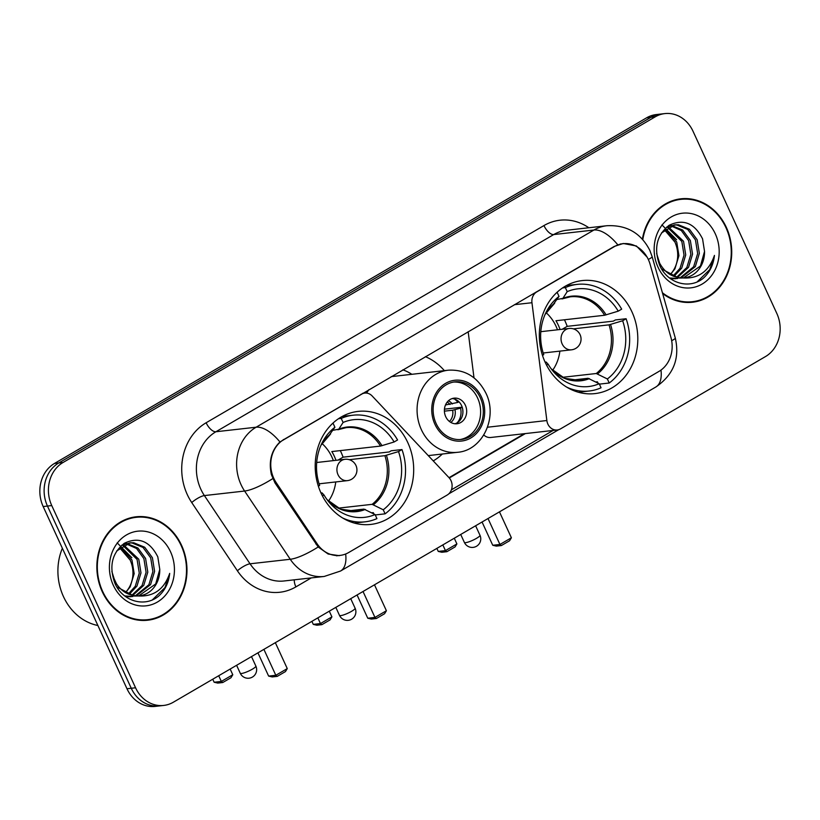 <?xml version="1.0" encoding="UTF-8"?>
<svg xmlns="http://www.w3.org/2000/svg" width="820" height="820" viewBox="0 0 820 820"><rect width="100%" height="100%" fill="white"/><g stroke="black" fill="none" stroke-linecap="round" stroke-linejoin="round"><path stroke-width="1.23" d="M361.056 394.225L361.579 394.164A10.732 9.276 -96.4 0 1 364.787 393.087A10.732 9.276 -96.4 0 1 372.167 395.988L449.001 477.65A10.732 9.276 -96.4 0 1 451 480.633A10.732 9.276 -96.4 0 1 447.238 495.003L348.715 552.506A28.966 25.041 83.6 0 1 340.054 555.406L336.477 555.806M545.208 362.389A56.867 49.149 83.6 0 0 594.941 393.6A56.867 49.149 83.6 0 0 631.912 311.784A56.867 49.149 83.6 0 0 582.19 280.583A56.867 49.149 83.6 0 0 545.208 362.389M321.091 493.209A56.867 49.149 83.6 0 0 370.814 524.421A56.867 49.149 83.6 0 0 407.796 442.605A56.867 49.149 83.6 0 0 358.073 411.404A56.867 49.149 83.6 0 0 321.091 493.209M361.579 394.164L283.925 439.489A28.966 25.041 83.6 0 0 273.757 478.275A28.966 25.041 83.6 0 0 276.156 482.57L317.125 543.803A28.966 25.041 83.6 0 0 340.054 555.406M442.349 454.003A56.867 49.149 -96.4 0 1 433.247 460.901M614.385 246.594L536.731 291.92A10.732 9.276 -96.4 0 0 531.954 302.723L546.858 420.527A10.732 9.276 -96.4 0 0 557.262 429.977A10.732 9.276 -96.4 0 0 560.46 428.911L658.983 371.398A28.966 25.041 83.6 0 0 670.893 337.307L650.106 264.296A28.966 25.041 83.6 0 0 623.046 243.704A28.966 25.041 83.6 0 0 614.385 246.594L613.852 246.656M425.385 356.669A56.867 49.149 -96.4 0 1 444.368 370.64M483.8 435.01A10.732 9.276 83.6 0 0 490.749 437.48L557.262 429.977M468.169 331.7L474.001 377.846M102.244 591.661A52.039 44.977 83.6 0 0 147.743 620.217A52.039 44.977 83.6 0 0 181.579 545.351A52.039 44.977 83.6 0 0 136.079 516.795A52.039 44.977 83.6 0 0 102.244 591.661M145.591 620.402A52.039 44.977 83.6 0 0 150.306 619.295M662.632 293.55A52.039 44.977 83.6 0 0 692.5 302.231A52.039 44.977 83.6 0 0 726.335 227.365A52.039 44.977 83.6 0 0 680.836 198.819A52.039 44.977 83.6 0 0 642.388 239.163M690.348 302.416A52.039 44.977 83.6 0 0 695.063 301.319M339.326 555.673L328.143 554.023L318.191 546.981L274.966 482.898L271.389 474.585C268.529 461.291 271.389 450.416 279.948 441.97L614.262 246.42L623.251 243.489L636.422 245.99L647.134 257.172M163.703 705.436L155.123 706.409A32.185 27.818 83.6 0 1 126.977 688.749L43.173 506.545A32.185 27.818 83.6 0 1 54.479 463.454L646.672 117.772A32.185 27.818 83.6 0 1 656.297 114.564L660.592 114.072A32.185 27.818 83.6 0 0 650.967 117.291L58.763 462.962A32.185 27.818 83.6 0 0 47.457 506.063L131.261 688.267A32.185 27.818 83.6 0 0 159.408 705.928A32.185 27.818 83.6 0 1 131.261 688.267L47.457 506.063A32.185 27.818 83.6 0 1 58.763 462.962L650.967 117.291A32.185 27.818 83.6 0 1 660.592 114.072L664.876 113.59A32.185 27.818 83.6 0 0 655.252 116.809L63.058 462.48A32.185 27.818 83.6 0 0 51.752 505.571L135.556 687.775A32.185 27.818 83.6 0 0 163.703 705.436A32.185 27.818 83.6 0 0 173.327 702.227L765.521 356.546A32.185 27.818 83.6 0 0 776.827 313.455L693.023 131.251A32.185 27.818 83.6 0 0 664.876 113.59M558.727 429.67L448.786 493.845M554.289 429.762L451.42 489.817M683.531 199.137A52.039 44.977 83.6 0 0 678.693 199.116M138.775 517.123A52.039 44.977 83.6 0 0 133.937 517.102M136.14 517.328A51.506 44.516 83.6 0 0 102.654 591.425A51.506 44.516 83.6 0 0 147.682 619.684A51.506 44.516 83.6 0 0 181.169 545.587A51.506 44.516 83.6 0 0 136.14 517.328L131.846 517.809A51.506 44.516 83.6 0 0 129.232 518.199M62.361 548.272A53.648 46.371 83.6 0 0 63.468 596.611A53.648 46.371 83.6 0 0 97.887 625.506M125.337 592.553A26.824 23.185 83.6 0 0 130.995 562.151L130.267 560.193L119.597 547.729M123.594 544.91L138.775 559.23L140.978 572.883L136.971 586.085L129.181 594.397M122.785 545.372L137.073 559.424L139.277 573.077L135.259 586.279L128.279 594.039M126.874 543.537L137.903 548.006L145.591 558.461L147.795 572.114L143.777 585.316L132.737 595.433M126.044 543.814L136.561 548.498L143.889 558.656L146.093 572.309L142.075 585.511L131.856 595.238M116.686 550.948L130.236 542.83L133.762 542.768L144.709 547.237L152.397 557.692L154.601 571.345L150.593 584.557L136.233 595.874M132.85 596.519L124.701 595.914M129.396 542.942L132.061 542.963L143.008 547.432L150.696 557.887L152.899 571.54L148.881 584.742L135.361 595.812M131.149 596.714L125.665 596.642M159.777 569.387L157.809 556.852C149.793 541.087 138.683 536.536 124.486 543.209C112.063 552.834 108.834 566.087 114.8 582.979C122.334 601.347 144.699 607.794 158.608 596.15C165.015 590.369 168.705 582.784 169.689 573.395C164.072 589.652 153.248 597.144 137.227 595.894A26.824 23.185 83.6 0 0 139.554 595.771A26.824 23.185 83.6 0 0 159.777 569.387L155.697 583.973L138.775 595.843M137.227 595.894C127.561 595.484 120.12 590.584 114.902 581.185L111.868 571.468M137.698 595.976L134.111 596.037L116.829 586.915M120.386 547.053L131.969 559.999L134.172 573.651L130.154 586.853L125.532 592.665M123.943 543.547L126.003 543.486M123.748 543.67L125.173 543.732M121.749 545.177L130.236 542.83M113.283 585.213A37.556 32.451 83.6 0 0 157.348 602.075A37.556 32.451 83.6 0 0 170.539 551.798A37.556 32.451 83.6 0 0 126.475 534.947A37.556 32.451 83.6 0 0 113.283 585.213M117.178 542.871L131.856 557.723M140.753 620.371A51.506 44.516 83.6 0 0 143.397 620.166L147.682 619.684M169.689 573.395L164.963 587.612L152.428 599.83M662.396 292.73A51.506 44.516 83.6 0 0 692.439 301.698A51.506 44.516 83.6 0 0 725.936 227.611A51.506 44.516 83.6 0 0 680.897 199.352L676.602 199.834A51.506 44.516 83.6 0 0 673.989 200.223M680.897 199.352A51.506 44.516 83.6 0 0 642.798 239.604M670.094 274.567A26.824 23.185 83.6 0 0 675.752 244.175L675.024 242.207L664.364 229.754M668.351 226.925L683.531 241.254L685.735 254.897L681.727 268.109L673.937 276.422M667.541 227.386L681.83 241.439L684.034 255.092L680.016 268.304L673.035 276.053M671.631 225.551L682.66 230.03L690.348 240.485L692.551 254.128L688.534 267.34L677.494 277.457M670.801 225.828L681.317 230.512L688.646 240.67L690.85 254.323L686.832 267.535L676.613 277.252M661.443 232.962L674.993 224.844L678.519 224.793L689.466 229.262L697.154 239.717L699.357 253.359L695.35 266.572L680.989 277.888M677.607 278.544L669.458 277.939M674.153 224.967L676.818 224.987L687.765 229.457L695.452 239.901L697.656 253.554L693.638 266.766L680.118 277.837M675.905 278.738L670.422 278.667M704.534 251.412L702.566 238.866C694.55 223.112 683.439 218.561 669.243 225.223C656.82 234.848 653.591 248.111 659.557 264.993C667.091 283.361 689.466 289.819 703.365 278.175C709.771 272.383 713.461 264.798 714.445 255.409C708.828 271.666 698.005 279.169 681.984 277.908A26.824 23.185 83.6 0 0 684.31 277.785A26.824 23.185 83.6 0 0 704.534 251.412L700.454 265.998L683.531 277.857M681.984 277.908C672.318 277.508 664.876 272.599 659.659 263.199L656.625 253.482M682.455 277.99L678.868 278.062L661.586 268.929M665.143 229.077L676.726 242.013L678.929 255.666L674.911 268.878L670.288 274.68M668.7 225.561L670.76 225.51M668.505 225.695L669.93 225.746M666.506 227.201L674.993 224.844M658.04 267.238A37.556 32.451 83.6 0 0 702.104 284.089A37.556 32.451 83.6 0 0 715.296 233.813A37.556 32.451 83.6 0 0 671.231 216.962A37.556 32.451 83.6 0 0 658.04 267.238M661.935 224.885L676.613 239.737M685.51 302.395A51.506 44.516 83.6 0 0 688.154 302.19L692.439 301.698M714.445 255.409L709.72 269.626L697.184 281.844M335.954 460.327A42.056 36.346 83.6 0 0 334.293 456.207A42.056 36.346 83.6 0 0 331.823 451.564L380.49 446.08L394.112 441.98A49.138 42.476 83.6 0 0 343.088 422.474L341.222 418.415A53.648 46.371 83.6 0 1 353.071 415.207A53.648 46.371 83.6 0 1 397.567 439.971L394.112 441.98M340.3 450.61A50.963 44.044 -96.4 0 1 341.079 452.25A50.963 44.044 -96.4 0 1 343.078 457.17L389.192 451.963L391.253 450.764L401.974 449.555A53.648 46.371 83.6 0 1 385.113 513.832L383.247 509.784A49.138 42.476 83.6 0 0 398.52 451.574L384.898 455.674L349.279 459.682M338.332 508.144L372.136 504.331L383.247 509.784M322.444 495.977L324.043 495.044A49.138 42.476 83.6 0 0 328.564 501.553A49.138 42.476 83.6 0 0 375.068 514.56L363.957 509.107L347.188 511.003M320.917 492.84L322.045 492.892L324.043 495.044M353.071 415.207L342.34 416.416A53.648 46.371 83.6 0 0 342.227 416.427M373.879 513.935L373.274 512.633L371.726 512.808M354.26 523.047A53.648 46.371 83.6 0 0 354.363 523.037L365.095 521.827A53.648 46.371 83.6 0 0 376.933 518.609L375.068 514.56M338.455 418.733L341.222 418.415M385.113 513.832L375.252 514.95M342.596 517.953A53.648 46.371 83.6 0 0 365.095 521.827M398.52 451.574L401.974 449.555M343.088 422.474L338.762 429.188L332.93 430.315M382.007 445.731A42.558 36.787 83.6 0 0 338.762 429.188L337.84 429.762M332.817 423.222L333.043 423.192A53.648 46.371 83.6 0 0 331.997 423.991M333.043 423.192L334.909 427.24A49.138 42.476 83.6 0 0 321.973 443.107A49.138 42.476 83.6 0 0 319.636 485.46L318.355 486.198M329.66 434.538L334.909 427.24M338.076 460.081L343.078 457.17M322.014 443.528A40.344 34.87 -96.4 0 1 331.915 457.099A40.344 34.87 -96.4 0 1 333.351 460.614M335.759 481.945A40.344 34.87 -96.4 0 1 328.512 501.122M230.164 669.048L232.777 674.747L230.953 677.74L222.773 682.517L217.73 683.08L214.143 682.24L212.749 679.216M116.635 584.168L112.811 575.855M214.143 682.24L221.328 681.43L218.704 675.731M222.773 682.517L221.328 681.43L232.777 674.747M263.896 649.358L275.817 675.28L287.266 668.597L275.346 642.675M257.931 652.833L268.632 676.09L275.817 675.28L277.262 676.367L285.442 671.59L287.266 668.597M277.262 676.367L272.219 676.941L268.632 676.09M560.07 329.507A42.056 36.346 83.6 0 0 558.41 325.386A42.056 36.346 83.6 0 0 555.95 320.743L604.606 315.259L618.229 311.159A49.138 42.476 83.6 0 0 567.204 291.643L565.349 287.594A53.648 46.371 83.6 0 1 577.188 284.386A53.648 46.371 83.6 0 1 621.683 309.15L618.229 311.159M564.416 319.79A50.963 44.044 -96.4 0 1 565.205 321.43A50.963 44.044 -96.4 0 1 567.194 326.35L613.319 321.143L615.369 319.943L626.101 318.734A53.648 46.371 83.6 0 1 609.229 383.012L607.374 378.963A49.138 42.476 83.6 0 0 622.646 320.753L609.024 324.853L573.405 328.861M562.448 377.323L596.253 373.51L607.374 378.963M546.571 365.156L548.17 364.223A49.138 42.476 83.6 0 0 552.68 370.732A49.138 42.476 83.6 0 0 599.194 383.739L588.073 378.286L571.304 380.183M545.044 362.02L546.161 362.071L548.17 364.223M577.188 284.386L566.456 285.596A53.648 46.371 83.6 0 0 566.353 285.606M597.995 383.114L597.401 381.812L595.853 381.987M578.377 392.226A53.648 46.371 83.6 0 0 578.489 392.216L589.211 391.007A53.648 46.371 83.6 0 0 601.05 387.788L599.194 383.739M562.571 287.912L565.349 287.594M609.229 383.012L599.369 384.129M566.722 387.132A53.648 46.371 83.6 0 0 589.211 391.007M622.646 320.753L626.101 318.734M567.204 291.643L562.879 298.367L557.047 299.495M606.134 314.901A42.558 36.787 83.6 0 0 562.879 298.367L561.956 298.941M556.934 292.402L557.169 292.371A53.648 46.371 83.6 0 0 556.124 293.17M557.169 292.371L559.025 296.42A49.138 42.476 83.6 0 0 546.089 312.287A49.138 42.476 83.6 0 0 543.752 354.64L542.481 355.378M553.777 303.718L559.025 296.42M562.192 329.261L567.194 326.35M546.13 312.707A40.344 34.87 -96.4 0 1 556.032 326.278A40.344 34.87 -96.4 0 1 557.477 329.794M559.875 351.124A40.344 34.87 -96.4 0 1 552.629 370.302M454.28 538.227L456.894 543.926L455.069 546.919L446.89 551.696L441.847 552.26L438.259 551.419L436.865 548.395M438.259 551.419L445.444 550.609L442.831 544.91M446.89 551.696L445.444 550.609L456.894 543.926M488.013 518.537L499.933 544.459L511.393 537.776L499.462 511.854M482.057 522.012L492.748 545.269L499.933 544.459L501.379 545.546L509.558 540.769L511.393 537.776M501.379 545.546L496.336 546.12L492.748 545.269M436.127 423.54A28.966 25.041 83.6 0 0 461.465 439.438A28.966 25.041 83.6 0 0 480.305 397.761A28.966 25.041 83.6 0 0 454.967 381.864A28.966 25.041 83.6 0 0 436.127 423.54M460.122 439.54A28.966 25.041 83.6 0 0 477.619 398.059A28.966 25.041 83.6 0 0 453.634 382.058M411.865 374.309A50.748 43.86 83.6 0 0 402.856 369.82M428.255 455.602L457.488 452.302A41.307 35.701 -96.4 0 1 421.357 429.639A41.307 35.701 -96.4 0 1 448.222 370.199L391.376 376.616A41.307 35.701 83.6 0 0 391.171 376.636M369.041 389.561A41.307 35.701 83.6 0 0 366.591 393.087M445.721 416.683A12.874 11.131 83.6 0 0 456.976 423.745A12.874 11.131 83.6 0 0 465.35 405.223A12.874 11.131 83.6 0 0 454.095 398.151A12.874 11.131 83.6 0 0 445.721 416.683M455.079 423.766A12.874 11.131 83.6 0 0 461.598 405.644A12.874 11.131 83.6 0 0 452.24 398.551M454.444 398.991A15.016 12.987 -96.4 0 1 457.888 402.394L458.933 401.779M445.496 404.977L457.888 402.394M444.45 409.17L462.193 407.171L460.532 408.145A15.016 12.987 -96.4 0 1 457.13 422.843M462.254 407.356A17.169 14.842 -96.4 0 1 462.89 412.962M460.532 408.145L452.64 410.226L444.399 411.158M329.291 611.187L331.915 616.876L330.091 619.869L321.911 624.645L316.868 625.219L313.281 624.379L311.887 621.345M313.281 624.379L320.466 623.559L317.842 617.87M321.911 624.645L320.466 623.559L331.915 616.876M363.024 591.486L374.955 617.419L386.404 610.736L374.484 584.803M357.069 594.971L367.77 618.229L374.955 617.419L376.401 618.505L384.58 613.729L386.404 610.736M376.401 618.505L371.357 619.069L367.77 618.229M276.156 482.57L274.854 482.713M536.208 291.981L536.731 291.92M317.125 543.803L315.823 543.957M283.925 439.489L283.402 439.551M514.427 304.691L531.954 302.723M487.51 427.22L546.858 420.527M311.272 577.905L295.887 586.894A53.648 46.371 -96.4 0 1 237.39 570.781L191.736 502.547A53.648 46.371 -96.4 0 1 206.127 422.761L543.947 225.572A10.732 5.043 -120.3 0 0 553.715 234.561L215.906 431.75A42.917 37.095 83.6 0 0 200.828 489.202A42.917 37.095 83.6 0 0 204.385 495.577L250.038 563.801A42.917 37.095 83.6 0 0 284.007 580.98L324.228 576.45A42.917 37.095 -96.4 0 1 290.26 559.271A37.556 9.697 -33.8 0 0 318.191 546.981M543.947 225.572A53.648 46.371 -96.4 0 1 588.832 227.755M566.548 230.266A42.917 37.095 83.6 0 0 553.715 234.561L593.936 230.02A42.917 37.095 -96.4 0 1 606.769 225.736L566.548 230.266M237.39 570.781A10.732 2.768 146.2 0 1 250.038 563.801L290.26 559.271L244.606 491.036A42.917 37.095 -96.4 0 1 241.049 484.661A42.917 37.095 -96.4 0 1 256.127 427.21A37.556 17.65 59.7 0 1 279.948 441.97M272.722 478.634A37.556 9.697 -33.8 0 1 244.606 491.036L204.385 495.577A10.732 2.768 146.2 0 0 191.736 502.547M617.768 244.78A37.556 17.65 -120.3 0 0 593.936 230.02L256.127 427.21L215.906 431.75A10.732 5.043 -120.3 0 1 206.127 422.761M660.992 370.086A37.556 17.65 59.7 0 1 655.877 386.978L340.556 571.027A37.556 17.65 -120.3 0 0 345.661 554.002M671.662 340.689A37.556 3.567 -15.9 0 0 675.27 337.953C679.985 358.535 673.517 374.873 655.877 386.978M648.292 259.427A37.556 3.567 -15.9 0 0 652.115 256.588L675.27 337.953M655.252 116.809L646.672 117.772M63.058 462.48L54.479 463.454M51.752 505.571L43.173 506.545M135.556 687.775L126.977 688.749M294.349 579.822A10.732 5.043 -120.3 0 0 295.887 586.894M449.298 477.978L525.353 433.575M372.136 504.331A42.056 36.346 83.6 0 0 384.898 455.674M365.3 509.435A42.558 36.787 83.6 0 1 327.067 499.626L340.566 509.138L355.613 511.229A42.056 36.346 83.6 0 0 363.957 509.107M373.479 504.659A42.558 36.787 83.6 0 0 386.425 455.315M380.49 446.08A42.056 36.346 83.6 0 0 346.183 427.64L338.178 429.68M330.583 433.964A42.558 36.787 83.6 0 0 320.938 445.311L330.286 434.292M236.601 665.286L240.26 673.251A8.579 1.537 -24.7 0 0 241.51 673.486A8.579 1.537 -24.7 0 0 252.345 669.181A8.579 1.537 -24.7 0 0 255.86 666.076L251.494 656.595M319.093 483.82L347.413 480.633A10.732 9.276 -96.4 0 1 338.024 474.739A10.732 9.276 -96.4 0 1 341.796 460.379A10.732 9.276 -96.4 0 1 345.005 459.303L316.694 462.5M596.253 373.51A42.056 36.346 83.6 0 0 609.024 324.853M589.416 378.614A42.558 36.787 83.6 0 1 551.183 368.805L564.683 378.317L579.73 380.408A42.056 36.346 83.6 0 0 588.073 378.286M597.595 373.838A42.558 36.787 83.6 0 0 610.541 324.494M604.606 315.259A42.056 36.346 83.6 0 0 570.3 296.819L562.294 298.859M554.699 303.144A42.558 36.787 83.6 0 0 545.064 314.49M460.717 534.466L464.376 542.43A8.579 1.537 -24.7 0 0 465.637 542.666A8.579 1.537 -24.7 0 0 476.471 538.361A8.579 1.537 -24.7 0 0 479.977 535.255L475.61 525.774M543.219 353L571.53 349.812A10.732 9.276 -96.4 0 1 562.151 343.918A10.732 9.276 -96.4 0 1 565.913 329.558A10.732 9.276 -96.4 0 1 569.121 328.482L540.81 331.68M481.524 397.044A30.576 26.424 83.6 0 0 445.649 383.319A30.576 26.424 83.6 0 0 434.907 424.258A30.576 26.424 83.6 0 0 470.782 437.982A30.576 26.424 83.6 0 0 481.524 397.044M335.821 607.374L339.5 615.379A8.579 1.537 -24.7 0 0 340.761 615.605A8.579 1.537 -24.7 0 0 351.595 611.3A8.579 1.537 -24.7 0 0 355.101 608.204L350.724 598.672M448.437 400.775A12.454 10.762 -96.4 0 1 452.343 403.963M447.248 402.046A11.798 10.199 -96.4 0 1 449.995 404.475M454.987 409.723A12.454 10.762 -96.4 0 1 450.877 422.454M452.64 410.226A11.798 10.199 -96.4 0 1 449.432 421.48M623.046 243.704L620.289 244.011M362.563 393.344L364.787 393.087M652.115 256.588L649.788 250.305C640.851 232.941 626.511 224.752 606.769 225.736M340.556 571.027L324.228 576.45M449.022 477.67L524.359 433.688M240.26 673.251A8.579 8.579 0 0 0 252.386 677.084A8.579 8.579 0 0 0 255.86 666.076M347.413 480.633A10.732 10.732 0 0 0 356.392 466.59A10.732 10.732 0 0 0 345.005 459.303M545.054 314.501L554.412 303.462M464.376 542.43A8.579 8.579 0 0 0 476.502 546.264A8.579 8.579 0 0 0 479.977 535.255M571.53 349.812A10.732 10.732 0 0 0 580.509 335.769A10.732 10.732 0 0 0 569.121 328.482M457.488 452.302C482.529 450.529 498.15 417.39 485.911 393.159C477.568 376.933 465.001 369.277 448.222 370.199M339.5 615.379A8.579 8.579 0 0 0 351.626 619.202A8.579 8.579 0 0 0 355.101 608.204"/></g></svg>
